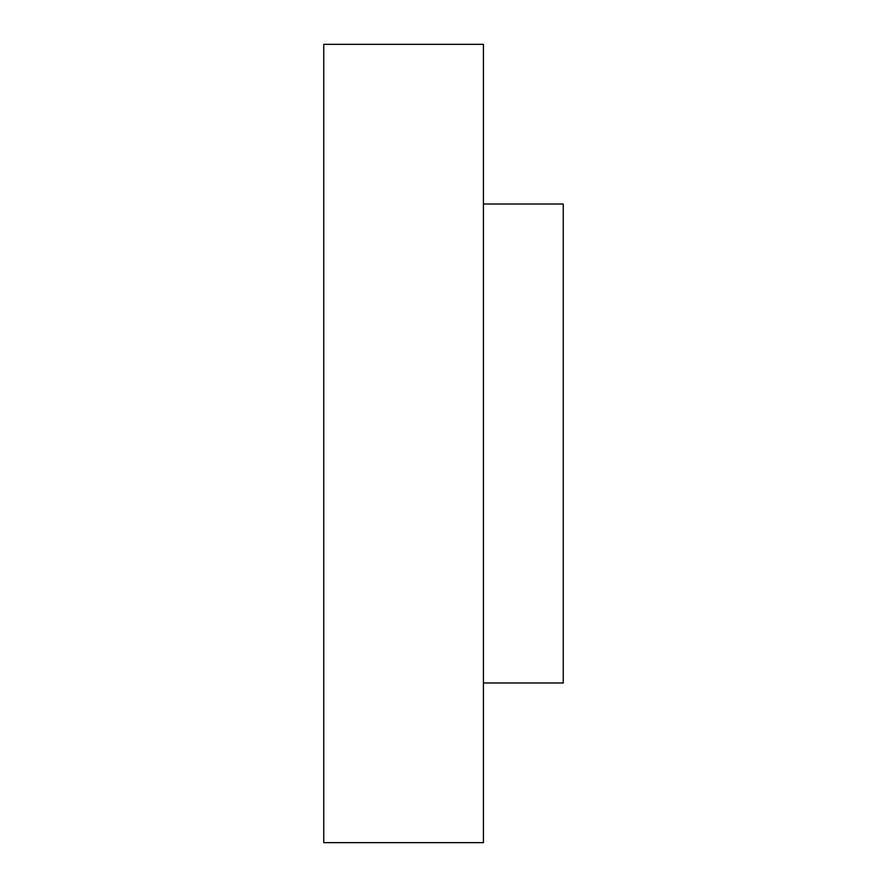 <?xml version="1.0" encoding="UTF-8"?>
<svg xmlns="http://www.w3.org/2000/svg" width="887" height="887" viewBox="0 0 887 887"><rect width="100%" height="100%" fill="white"/><g stroke="black" fill="none" stroke-linecap="round" stroke-linejoin="round"><path stroke-width="1.33" d="M483.415 204.01L563.245 204.01L563.245 682.99L483.415 682.99M323.755 44.35L323.755 842.65L483.415 842.65L483.415 44.35L323.755 44.35"/></g></svg>
